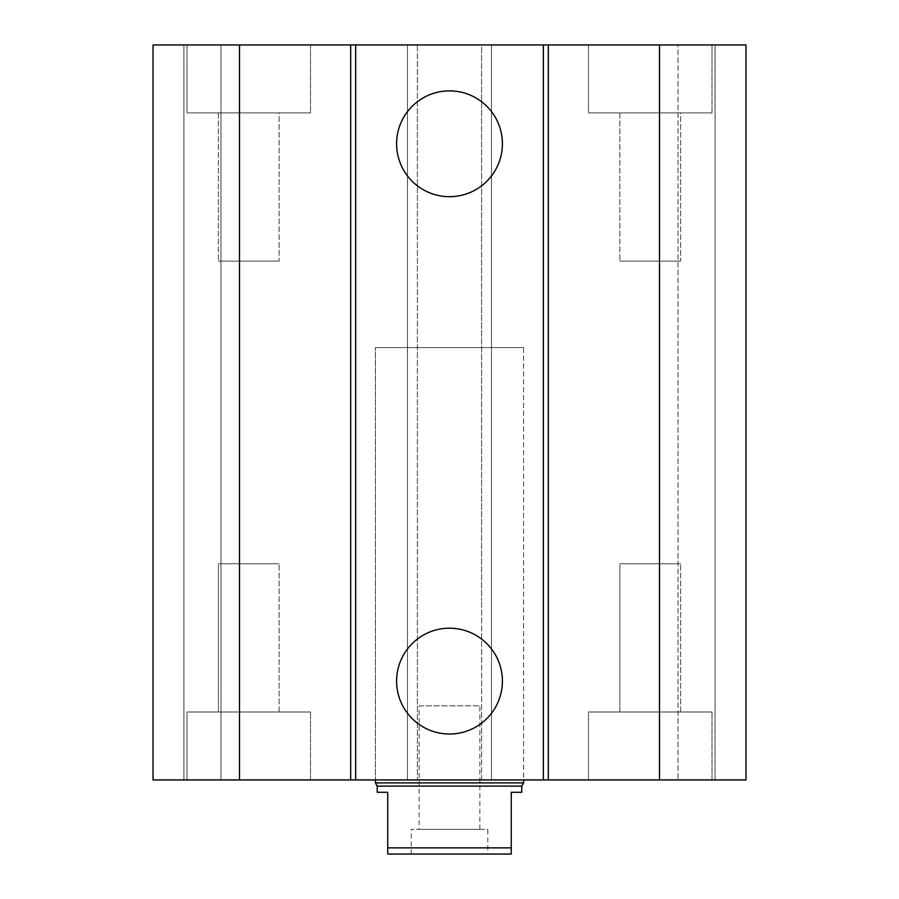 <?xml version="1.0" encoding="UTF-8"?>
<svg xmlns="http://www.w3.org/2000/svg" width="899" height="899" viewBox="0 0 899 899"><rect width="100%" height="100%" fill="white"/><g stroke="black" fill="none" stroke-linecap="round" stroke-linejoin="round"><path stroke-width="0.67" stroke-dasharray="4.5 3.37" d="M523.611 779.939L375.389 779.939L523.611 779.939L523.611 347.587L375.389 347.587L523.611 347.587L375.389 347.587L375.389 779.939L375.389 347.587L523.611 347.587L523.611 779.939M619.861 563.763L680.599 563.763L619.861 563.763L680.599 563.763L619.861 563.763L619.861 711.997L680.599 711.997L619.861 711.997L619.861 563.763M588.463 779.939L711.997 779.939L588.463 779.939L588.463 711.997L711.997 711.997L588.463 711.997L711.997 711.997L588.463 711.997L588.463 779.939L711.997 779.939L588.463 779.939M218.401 563.763L279.139 563.763L218.401 563.763L279.139 563.763L218.401 563.763L218.401 711.997L279.139 711.997L218.401 711.997L218.401 563.763M187.003 779.939L310.537 779.939L187.003 779.939L187.003 711.997L310.537 711.997L187.003 711.997L310.537 711.997L187.003 711.997L187.003 779.939L310.537 779.939L187.003 779.939M218.401 711.997L279.139 711.997L218.401 711.997M619.861 711.997L680.599 711.997L619.861 711.997M680.599 112.892L619.861 112.892L680.599 112.892L680.599 261.126L619.861 261.126L680.599 261.126L619.861 261.126L680.599 261.126L680.599 112.892L619.861 112.892L680.599 112.892M279.139 112.892L218.401 112.892L279.139 112.892L279.139 261.126L218.401 261.126L279.139 261.126L218.401 261.126L279.139 261.126L279.139 112.892L218.401 112.892L279.139 112.892M588.463 44.95L711.997 44.95L588.463 44.95L588.463 112.892L711.997 112.892L588.463 112.892L711.997 112.892L588.463 112.892L588.463 44.95L711.997 44.95L588.463 44.95M187.003 44.95L310.537 44.95L187.003 44.95L187.003 112.892L310.537 112.892L187.003 112.892L310.537 112.892L187.003 112.892L187.003 44.95L310.537 44.95L187.003 44.95M502.406 143.773A52.906 52.906 0 0 0 423.047 97.957A52.906 52.906 0 0 0 423.047 189.588A52.906 52.906 0 0 0 502.406 143.773M502.406 681.116A52.906 52.906 0 0 0 423.047 635.29A52.906 52.906 0 0 0 423.047 726.931A52.906 52.906 0 0 0 502.406 681.116M153.032 224.065L153.032 779.939L491.495 779.939L481.617 779.939L481.617 600.824L481.617 779.939L745.968 779.939L715.087 779.939L745.968 779.939L745.968 44.95L715.087 44.95L715.087 779.939L678.026 779.939L715.087 779.939L715.087 44.95L678.026 44.95L678.026 779.939L678.026 44.95L715.087 44.95L715.087 224.065L715.087 44.95L745.968 44.95L745.968 224.065L745.968 44.95L481.617 44.95L481.617 600.824L481.617 44.95L491.495 44.95L491.495 779.939L491.495 44.95L407.505 44.95L407.505 779.939L407.505 44.95L417.383 44.95L417.383 779.939L417.383 44.95L153.032 44.95L153.032 779.939L153.032 44.95L183.913 44.95L183.913 779.939L183.913 44.95L220.974 44.95L220.974 779.939L220.974 44.95L183.913 44.95L183.913 224.065L183.913 44.95L153.032 44.95L153.032 224.065M521.768 792.289L511.261 792.289L511.261 854.05L387.739 854.05L387.739 792.289L377.232 792.289M487.797 854.05L411.203 854.05L487.797 854.05L487.797 829.35L411.203 829.35L487.797 829.35M387.739 847.869L511.261 847.869M377.232 786.108L521.768 786.108M419.136 829.35L479.864 829.35L419.136 829.35L419.136 705.816L479.864 705.816L419.136 705.816M375.389 782.905L523.611 782.905M239.505 44.95L239.505 779.939M659.495 44.95L659.495 779.939M680.599 711.997L680.599 563.763L680.599 711.997M711.997 779.939L711.997 711.997L711.997 779.939M279.139 711.997L279.139 563.763L279.139 711.997M310.537 779.939L310.537 711.997L310.537 779.939M619.861 112.892L619.861 261.126L619.861 112.892M218.401 112.892L218.401 261.126L218.401 112.892M711.997 44.95L711.997 112.892L711.997 44.95M310.537 44.95L310.537 112.892L310.537 44.95M479.864 829.35L479.864 705.816M411.203 854.05L411.203 829.35"/><path stroke-width="1.35" d="M502.406 143.773A52.906 52.906 0 0 1 423.047 189.588A52.906 52.906 0 0 1 423.047 97.957A52.906 52.906 0 0 1 502.406 143.773M502.406 681.116A52.906 52.906 0 0 1 423.047 726.931A52.906 52.906 0 0 1 423.047 635.29A52.906 52.906 0 0 1 502.406 681.116M239.505 44.95L239.505 779.939L153.032 779.939L153.032 44.95L543.356 44.95L543.356 779.939L745.968 779.939L745.968 44.95L659.495 44.95L659.495 779.939M355.644 44.95L355.644 779.939L543.356 779.939M350.677 44.95L350.677 779.939L355.644 779.939M543.356 44.95L548.323 44.95L548.323 779.939M548.323 44.95L659.495 44.95M239.505 779.939L350.677 779.939M387.739 792.289L387.739 854.05L511.261 854.05L511.261 792.289L521.768 792.289L521.768 786.108L377.232 786.108L377.232 792.289L387.739 792.289M511.261 847.869L387.739 847.869M523.611 779.939L523.611 782.905L375.389 782.905L375.389 779.939M377.232 786.108L375.389 782.905M521.768 786.108L523.611 782.905"/></g></svg>
